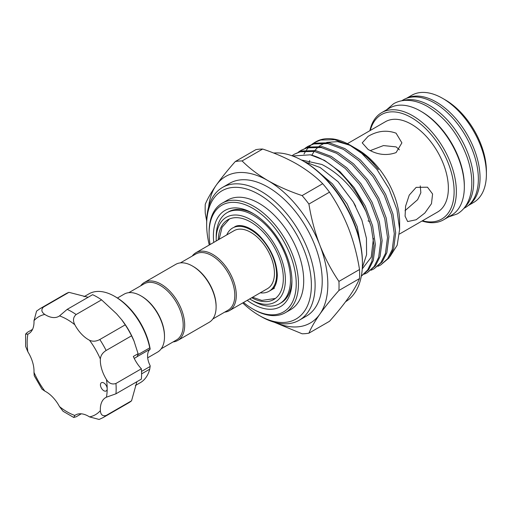 <?xml version="1.0" encoding="UTF-8"?>
<svg xmlns="http://www.w3.org/2000/svg" width="512" height="512" viewBox="0 0 512 512"><rect width="100%" height="100%" fill="white"/><g stroke="black" fill="none" stroke-linecap="round" stroke-linejoin="round"><path stroke-width="0.77" d="M463.814 208.429L465.491 207.462A62.144 35.878 -120 0 0 475.014 157.664A62.144 35.878 -120 0 0 434.419 102.899A62.144 35.878 -120 0 0 403.347 99.827L401.67 100.787M464.87 207.11A62.144 35.878 -120 0 0 469.056 156.371A62.144 35.878 -120 0 0 429.741 105.6A62.144 35.878 -120 0 0 403.341 100.538M399.411 149.786L396.083 146.88L383.456 145.574L370.317 150.592M117.446 298.016L124.115 294.163A33.453 19.315 60 0 1 140.845 295.821A33.453 19.315 60 0 1 164.499 336.794A33.453 19.315 60 0 1 157.568 352.109L147.68 357.811M140.845 295.821L141.594 296.256A32.397 18.701 60 0 1 164.499 335.93L164.499 336.794M128.819 292.672L144.096 283.853A32.397 18.701 60 0 1 169.056 292.531A32.397 18.701 60 0 1 183.194 325.133A32.397 18.701 60 0 1 176.486 339.962L161.216 348.781M140.666 285.83A33.453 19.315 60 0 1 144.314 282.509A33.453 19.315 60 0 1 170.093 291.469A33.453 19.315 60 0 1 184.691 325.133A33.453 19.315 60 0 1 177.766 340.448A33.453 19.315 60 0 1 173.062 341.939M144.314 282.509L175.725 264.371A33.453 19.315 60 0 1 192.454 266.029A33.453 19.315 60 0 1 216.109 306.995A33.453 19.315 60 0 1 209.178 322.31L177.766 340.448M192.454 266.029L193.203 266.458A32.397 18.701 60 0 1 216.109 306.131L216.109 306.995M218.272 239.808A46.016 26.566 60 0 1 227.789 219.808A46.016 26.566 60 0 1 250.79 222.086A46.016 26.566 60 0 1 280.851 262.637A46.016 26.566 60 0 1 273.798 299.507A46.016 26.566 60 0 1 251.725 297.747M226.778 234.899A36.493 21.069 60 0 1 232.544 228.051A36.493 21.069 60 0 1 250.79 229.862A36.493 21.069 60 0 1 274.637 262.016A36.493 21.069 60 0 1 269.037 291.264A36.493 21.069 60 0 1 260.224 292.838M180.429 262.874L195.699 254.061A32.397 18.701 60 0 1 220.666 262.739A32.397 18.701 60 0 1 234.803 295.334A32.397 18.701 60 0 1 228.096 310.17L212.819 318.982M192.275 256.032A33.453 19.315 60 0 1 195.923 252.71A33.453 19.315 60 0 1 221.702 261.67A33.453 19.315 60 0 1 236.301 295.334A33.453 19.315 60 0 1 229.376 310.65A33.453 19.315 60 0 1 224.672 312.141M195.923 252.71L234.067 230.688A33.453 19.315 60 0 1 259.846 239.648A33.453 19.315 60 0 1 274.445 273.312A33.453 19.315 60 0 1 267.52 288.627L229.376 310.65M216.218 240.992A48.922 28.243 60 0 1 216.198 239.686A48.922 28.243 60 0 1 250.79 219.712A48.922 28.243 60 0 1 285.389 279.629A48.922 28.243 60 0 1 250.79 299.603A48.922 28.243 60 0 1 249.67 298.931M216.198 239.686L216.198 236.73A52.544 30.336 60 0 1 227.085 212.672A52.544 30.336 60 0 1 267.571 226.752A52.544 30.336 60 0 1 290.509 279.629A52.544 30.336 60 0 1 279.629 303.686A52.544 30.336 60 0 1 253.357 301.082L250.79 299.603M227.085 212.672L228.506 211.853A52.544 30.336 60 0 1 253.734 213.869M243.514 302.483A61.613 35.571 -120 0 0 252.659 308.89A61.613 35.571 -120 0 0 296.23 283.731A61.613 35.571 -120 0 0 252.659 208.269A61.613 35.571 -120 0 0 209.094 233.421A61.613 35.571 -120 0 0 210.061 244.544M253.786 309.536L252.659 308.89L253.786 309.536A63.2 36.493 60 0 0 285.382 312.666L290.618 309.645A63.2 36.493 60 0 0 300.307 258.995A63.2 36.493 60 0 0 259.021 203.302A63.2 36.493 60 0 0 227.418 200.173L222.182 203.194A63.2 36.493 60 0 1 253.786 206.323A63.2 36.493 60 0 1 295.072 262.022A63.2 36.493 60 0 1 285.382 312.666M242.72 302.944A74.042 42.752 -120 0 0 259.021 315.366A74.042 42.752 -120 0 0 311.379 285.133A74.042 42.752 -120 0 0 259.021 194.451A74.042 42.752 -120 0 0 206.662 224.678A74.042 42.752 -120 0 0 209.267 245.005M260.89 316.442L259.021 315.366L260.89 316.442A76.691 44.275 60 0 0 299.232 320.243L306.342 316.141A76.691 44.275 60 0 0 318.093 254.688A76.691 44.275 60 0 0 267.994 187.11A76.691 44.275 60 0 0 229.651 183.309L222.547 187.411A76.691 44.275 60 0 1 260.89 191.213A76.691 44.275 60 0 1 310.989 258.79A76.691 44.275 60 0 1 299.232 320.243M304.275 161.632L303.149 160.986L304.269 161.632A82.24 47.482 60 0 1 304.275 161.632A82.24 47.482 60 0 1 362.426 262.355L362.426 263.654A83.827 48.397 -120 0 0 303.149 160.986L303.149 160.986A83.827 48.397 -120 0 0 273.619 153.03M345.613 301.702A83.827 48.397 -120 0 0 362.426 263.654M406.63 98.291A61.882 35.725 60 0 1 436.288 102.035A61.882 35.725 60 0 1 476.365 155.424A61.882 35.725 60 0 1 468.461 205.382M421.702 111.757L420.582 111.104L421.702 111.757A60.294 34.81 60 0 1 464.333 185.6L464.333 186.893A61.882 35.725 -120 0 0 420.582 111.104L420.582 111.104A61.882 35.725 -120 0 0 389.638 108.045L381.677 112.64A61.882 35.725 60 0 1 412.614 115.706A61.882 35.725 60 0 1 453.037 170.234A61.882 35.725 60 0 1 443.552 219.821A61.882 35.725 60 0 1 422.029 221.011M443.552 219.821L451.52 215.219A61.882 35.725 -120 0 0 464.333 186.893M422.432 220.774A60.294 34.81 -120 0 0 453.766 184.915A60.294 34.81 -120 0 0 411.494 117.651A60.294 34.81 -120 0 0 370.285 130.451M445.261 99.878L442.643 98.368L445.261 99.878A58.176 33.587 60 0 1 486.4 171.13L486.4 174.157A61.882 35.725 -120 0 0 442.643 98.368L442.643 98.368A61.882 35.725 -120 0 0 411.706 95.302L406.342 98.4M468.218 205.581L473.587 202.483A61.882 35.725 -120 0 0 486.4 174.157M416.16 219.757L407.661 221.555L405.082 216.224L405.594 206.17L409.235 195.123L416.16 187.366L427.494 187.2L432.582 193.971L431.475 203.699L424.838 213.03L416.16 219.757M347.392 143.667L385.421 121.715A52.147 30.106 60 0 1 411.494 124.301A52.147 30.106 60 0 1 445.562 170.253A52.147 30.106 60 0 1 437.568 212.038L399.456 234.042M396.083 133.197L401.894 142.861L396.083 152.589C386.726 155.936 377.376 154.867 368.032 149.389L362.227 142.861L368.032 136.397C377.395 130.842 386.746 129.779 396.083 133.197M304.518 161.773L320.122 167.507L338.061 181.741L353.325 202.022L361.901 220.192L366.451 238.355L366.579 254.707L362.317 267.699M361.331 276.115L367.661 269.978L371.878 261.306L373.946 245.344L371.2 226.598L365.952 211.482C354.822 189.466 340.128 173.798 321.875 164.474L301.318 159.962M292.64 156L310.349 154.816A69.549 40.154 60 0 1 324.166 160.506A69.549 40.154 60 0 1 365.952 211.482M310.349 154.816L324.474 160.333L340.013 171.686L354.061 187.475L365.28 206.125L372.602 225.792L375.347 244.531L373.28 260.493L368.723 269.638L361.325 276.154M364.371 274.131L367.174 272.774L374.099 266.534L378.662 257.389L380.73 241.427L377.984 222.682L370.656 203.014L359.437 184.365L345.389 168.582L329.856 157.222L314.317 151.424L300.269 151.77L294.234 154.272L291.962 155.757M294.234 154.266L301.677 150.963L315.725 150.618L331.258 156.416L346.797 167.77L360.845 183.558L372.064 202.202L379.386 221.875L382.131 240.614L380.064 256.576L375.507 265.722L367.174 272.774M371.162 270.214L373.958 268.851L380.89 262.618L385.446 253.472L387.514 237.51L384.768 218.765L377.446 199.098L366.227 180.448L352.173 164.666L336.64 153.306L321.101 147.507L307.053 147.853L301.018 150.349L298.426 152.077M301.018 150.349L308.461 147.046L322.509 146.694L338.042 152.499L353.581 163.853L367.629 179.642L378.848 198.285L386.176 217.952L388.922 236.698L386.854 252.659L382.291 261.805L373.958 268.858M377.946 266.298L380.749 264.934L387.674 258.701L392.23 249.555L394.298 233.587L391.552 214.848L384.23 195.181L373.011 176.531L358.963 160.749L343.424 149.389L327.891 143.59L313.837 143.936L307.802 146.432L305.21 148.16M307.802 146.432L315.245 143.13L329.293 142.778L344.832 148.576L360.365 159.936L374.413 175.718L385.632 194.368L392.96 214.035L395.706 232.781L393.638 248.742L389.075 257.888L380.742 264.941M314.592 142.515L315.686 141.882A69.549 40.154 60 0 1 350.458 145.331A69.549 40.154 60 0 1 361.728 153.35L350.208 145.472L334.675 139.674L320.627 140.019L314.586 142.515L312 144.237M311.354 144.749L309.011 146.906M308.429 147.526L306.349 150.131M305.837 150.874L303.987 154.048M352.87 146.72L350.458 145.331L352.87 146.72C362.093 152.09 370.624 159.718 378.464 169.613L373.504 163.482L367.411 157.286L354.515 147.667L357.638 149.472A59.392 34.291 60 0 1 357.638 149.478A59.392 34.291 60 0 1 399.635 222.221L399.635 229.408L396.909 209.594L389.024 188.787L376.864 169.331L361.728 153.35M378.259 169.357L373.658 163.661L367.52 157.389L353.715 147.219M390.042 256.499L397.171 245.248L399.635 229.408M349.613 145.146L337.574 141.632L326.682 142.387M324.544 143.123L319.104 146.227M318.067 147.072L314.848 150.464M314.144 151.392L311.859 155.181M309.722 160.467L309.069 162.79M213.773 242.406A55.533 32.064 60 0 1 252.659 213.235A55.533 32.064 60 0 1 291.93 281.248A55.533 32.064 60 0 1 252.659 303.923A55.533 32.064 60 0 1 247.226 300.346M405.011 210.682L417.626 199.686L420.851 192.723L420.256 185.888M105.107 383.987A4.762 2.746 -120 0 0 101.44 382.707A4.762 2.746 -120 0 0 102.528 389.677A4.762 2.746 -120 0 0 106.202 390.957A4.762 2.746 -120 0 0 107.187 388.774A4.762 2.746 -120 0 0 105.107 383.987M43.514 307.027A62.938 36.339 60 0 0 40.186 308.576L65.619 293.894A62.938 36.339 60 0 1 68.941 292.339L43.514 307.027C40.96 309.606 41.395 312.077 44.806 314.445A25.914 14.963 -120 0 0 58.803 316.358A25.914 14.963 -120 0 0 59.514 315.898L67.181 309.37L92.614 294.688A62.938 36.339 60 0 1 101.562 299.853L116.563 313.786L121.587 319.622L125.235 324.838L99.802 339.526A62.938 36.339 60 0 1 106.131 350.483C102.618 352.685 100.691 355.533 100.352 359.014A25.914 14.963 -120 0 0 106.445 379.507C108.986 383.437 112.147 384.755 115.936 383.475A62.938 36.339 60 0 1 115.936 393.811L106.445 397.184A25.914 14.963 -120 0 0 105.69 397.574A25.914 14.963 -120 0 0 100.352 410.65C100.691 414.797 102.618 416.403 106.131 415.482A62.938 36.339 60 0 1 103.123 417.587L128.557 402.906A62.938 36.339 60 0 0 131.558 400.8L106.131 415.482M101.562 299.853L76.128 314.534C73.133 317.178 72.698 320.576 74.822 324.736A25.914 14.963 -120 0 0 81.478 334.035A25.914 14.963 -120 0 0 89.53 340.262C92.717 341.709 96.141 341.466 99.802 339.526M138.266 354.477L149.747 347.853A51.302 29.619 -120 0 0 128.544 307.565A51.302 29.619 -120 0 0 114.662 296.365L115.789 297.011A49.715 28.704 60 0 1 129.242 307.866A49.715 28.704 60 0 1 150.195 349.146L137.446 356.461M149.747 347.853L150.138 349.133M114.662 296.365A51.302 29.619 -120 0 0 89.011 293.824L84.058 296.685M121.594 319.622L122.138 320.326A51.302 29.619 60 0 1 133.92 340.742L138.208 354.061L136.973 356.813L134.227 358.394M125.235 324.838A62.938 36.339 60 0 1 131.558 335.802L134.259 341.568M68.941 292.339L88.128 297.274M135.354 385.542L140.314 382.682A51.302 29.619 -120 0 0 149.747 369.158L141.594 373.869M136.877 381.722L131.558 400.8M141.53 371.43L150.138 366.458L150.195 365.786A15.866 9.158 60 0 1 150.195 349.146M138.118 353.69L133.331 356.454A25.914 14.963 60 0 0 141.363 368.794L115.936 383.475M131.558 335.802L106.131 350.483M141.363 368.794A62.938 36.339 60 0 1 141.363 379.13L115.936 393.811M150.138 366.458L149.747 369.158M81.293 413.811L76.128 416.794L73.728 417.459L63.072 411.277L59.514 406.605A25.914 14.963 -120 0 0 44.806 391.085L41.99 389.165L34.24 375.731L33.984 372.333A25.914 14.963 -120 0 0 27.891 351.834L25.626 346.419L25.6 334.099L27.891 334.157A25.914 14.963 -120 0 0 28.646 333.766A25.914 14.963 -120 0 0 33.984 320.691L36.57 311.11L40.186 308.576M103.123 417.587L99.117 419.456L89.53 416.902A25.914 14.963 -120 0 0 75.533 414.982A25.914 14.963 -120 0 0 74.822 415.443L73.728 417.459M32.538 329.37L27.379 332.352L25.6 334.099M369.779 221.69L368.032 220.858M291.917 280.006A52.544 30.336 60 0 1 281.05 302.861L279.629 303.686M369.882 130.688A61.882 35.725 60 0 1 381.677 112.64M359.514 278.586L338.925 290.47C331.341 299.021 324.966 306.925 319.814 314.189C314.816 321.382 311.181 327.706 308.909 333.171L329.504 321.286C337.088 312.736 343.456 304.826 348.614 297.568C353.613 290.374 357.248 284.051 359.514 278.586A94.669 54.656 -120 0 0 359.514 269.517C357.242 255.277 353.606 241.594 348.614 228.474C343.437 215.405 337.069 203.302 329.504 192.16A94.669 54.656 -120 0 0 322.701 183.706C315.546 176.518 306.912 169.952 296.794 164.006C286.598 158.208 275.226 153.222 262.675 149.043A94.669 54.656 -120 0 0 255.878 149.651L235.283 161.542A94.669 54.656 60 0 1 242.086 160.934C249.318 168.179 257.958 174.746 267.994 180.634C278.298 186.47 289.67 191.462 302.112 195.59L322.701 183.706M308.909 333.171A94.669 54.656 60 0 1 302.112 333.779L274.259 322.234M206.675 221.018L205.267 213.306A94.669 54.656 60 0 1 205.267 204.243C207.546 198.758 211.181 192.429 216.173 185.261C221.35 177.971 227.718 170.067 235.283 161.542M262.675 149.043L242.086 160.934M329.504 192.16L308.909 204.051C311.187 218.291 314.822 231.974 319.814 245.094C324.992 258.163 331.36 270.266 338.925 281.408L359.514 269.517M302.112 195.59A94.669 54.656 60 0 1 308.909 204.051M338.925 281.408A94.669 54.656 60 0 1 338.925 290.47M208.602 207.046A84.621 48.858 60 0 1 216.173 185.261A84.621 48.858 60 0 1 267.994 180.634A84.621 48.858 60 0 1 319.814 245.094A84.621 48.858 60 0 1 319.814 314.189A84.621 48.858 60 0 1 275.258 322.502M209.094 233.421L209.094 232.128A63.2 36.493 60 0 1 222.182 203.194M206.662 224.678L206.662 222.522A76.691 44.275 60 0 1 222.547 187.411M89.53 416.902A56.589 32.672 -120 0 0 100.352 410.65M106.445 397.184A56.589 32.672 -120 0 0 107.187 388.774A56.589 32.672 -120 0 0 106.445 379.507M100.352 359.014A56.589 32.672 -120 0 0 89.53 340.262M67.181 309.37A62.938 36.339 60 0 1 76.128 314.534M74.822 324.736A56.589 32.672 -120 0 0 59.514 315.898M44.806 314.445A56.589 32.672 -120 0 0 33.984 320.691M27.891 334.157A56.589 32.672 -120 0 0 27.891 351.834M33.984 372.333A56.589 32.672 -120 0 0 44.806 391.085M59.514 406.605A56.589 32.672 -120 0 0 74.822 415.443M136.736 356.934L134.221 358.381M271.136 290.054C274.925 288.102 276.986 283.174 277.312 275.27C276.806 261.811 271.27 249.101 260.71 237.139C253.024 228.314 240.794 222.982 234.643 226.842M229.459 218.976L222.067 227.283L219.11 239.322M252.563 297.261L261.805 300.41L275.36 298.477M386.586 109.805L393.626 103.725C397.453 101.542 401.683 100.41 406.31 100.339C413.299 100.294 420.461 102.394 427.795 106.643C445.709 117.792 458.861 134.758 467.238 157.536C470.438 166.893 471.955 175.808 471.795 184.275C471.616 192.173 469.862 198.957 466.528 204.64C464.147 208.608 461.056 211.706 457.254 213.926L448.461 216.986M314.938 168.928L332.467 183.885L347.162 204.019L357.248 226.81L361.44 249.472M269.037 291.264L274.464 288.128M357.638 149.478L354.515 147.674M378.272 169.376L377.933 168.954M362.24 268.947L371.2 257.21L373.453 238.381M355.718 206.304L353.325 202.022"/></g></svg>

